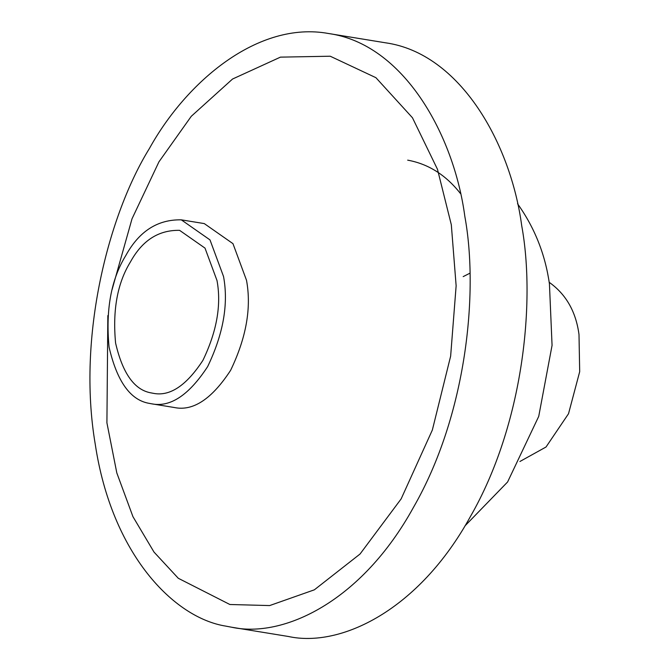 <?xml version="1.0" encoding="UTF-8"?>
<svg xmlns="http://www.w3.org/2000/svg" width="670" height="670" viewBox="0 0 670 670"><rect width="100%" height="100%" fill="white"/><g stroke="black" fill="none" stroke-linecap="round" stroke-linejoin="round"><path stroke-width="1" d="M217.005 280.537C221.51 304.858 216.82 331.457 202.918 360.351C186.277 385.794 169.636 396.766 153.011 393.257L151.445 392.955C134.603 390.25 122.66 373.617 115.592 343.057C112.476 310.068 117.426 283.016 130.449 261.903C142.241 240.446 158.623 229.927 179.594 230.346L205.003 248.109L217.005 280.537M519.912 461.496L546.025 447.007L568.529 413.717L579.692 371.657L578.997 334.514C575.957 311.625 566.008 294.214 549.157 282.279M469.921 273.201L463.179 276.618M464.938 525.933L507.592 481.99L538.73 416.38L552.063 345.368L549.442 284.005C545.271 254.424 534.635 227.658 517.516 203.714M460.441 193.53C445.944 175.054 428.356 163.932 407.678 160.155M231.602 627.221L288.477 636.5C340.201 647.798 418.591 610.814 470.382 516.587C523.53 424.127 535.648 301.508 521.712 225.706C510.875 144.201 460.508 53.232 385.367 42.779L328.493 33.5C258.092 20.636 186.369 81.681 149.402 148.506C109.026 213.814 76.807 335.687 95.257 444.294C111.789 554.082 173.748 617.882 225.907 626.14L231.602 627.221C283.326 638.518 361.716 601.534 413.507 507.299C466.655 414.847 478.782 292.229 464.838 216.427C454.009 134.921 403.642 43.944 328.493 33.5M107.845 315.595L106.915 422.829L116.806 472.911L132.953 516.67L154.016 552.088L178.287 578.277L229.869 604.499L269.658 605.571L314.364 589.818L360.041 554.023L401.137 498.907L432.351 430.023L450.642 356.13L456.136 285.788L451.32 224.768L437.477 169.292L412.46 117.761L375.912 77.687L330.226 56.221L280.445 57.134L232.549 79.026L191.285 116.287L158.958 161.813L132.023 218.789L112.083 289.608M151.294 403.75L174.259 407.502C193.027 411.464 211.812 399.077 230.606 370.351C246.292 337.739 251.593 307.706 246.501 280.253L232.959 243.646L204.275 223.587L181.302 219.844C157.634 219.375 139.142 231.251 125.834 255.471C111.128 279.306 105.542 309.841 109.059 347.085C117.032 381.59 130.524 400.367 149.527 403.415L151.294 403.75C170.063 407.712 188.848 395.334 207.641 366.607C223.328 333.995 228.629 303.962 223.537 276.509L209.995 239.902L181.302 219.844"/></g></svg>
